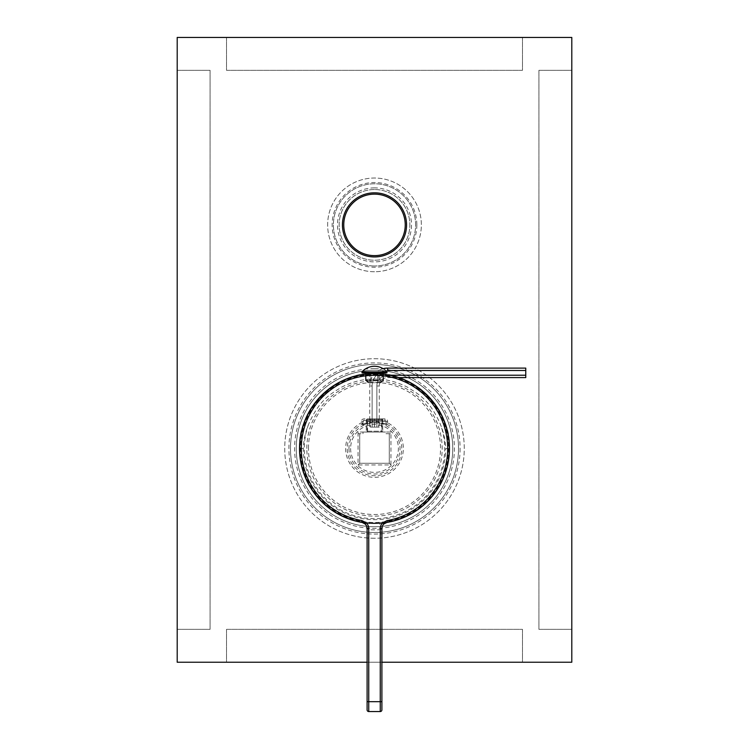 <?xml version="1.0" encoding="UTF-8"?>
<svg xmlns="http://www.w3.org/2000/svg" width="749" height="749" viewBox="0 0 749 749"><rect width="100%" height="100%" fill="white"/><g stroke="black" fill="none" stroke-linecap="round" stroke-linejoin="round"><path stroke-width="0.56" stroke-dasharray="3.75 2.81" d="M449.306 448.482A74.806 74.806 0 0 1 374.5 523.298A74.806 74.806 0 0 1 299.694 448.482C296.361 411.463 337.481 370.343 374.5 373.676C411.519 370.343 452.639 411.463 449.306 448.482L445.692 448.482A71.192 71.192 0 0 1 374.5 519.675A71.192 71.192 0 0 1 303.308 448.482C303.635 440.169 305.395 432.107 308.588 424.308C319.58 399.348 330.562 394.171 341.544 387.186C352.526 381.606 363.518 378.891 374.5 379.022C385.482 378.891 396.474 381.606 407.456 387.186C418.438 394.171 429.42 399.348 440.412 424.308C443.605 432.107 445.365 440.169 445.692 448.482M386.063 522.549A6.572 6.572 0 0 1 387.345 522.184L379.79 523.111L380.258 529.674L381.896 528.663A6.572 6.572 0 0 1 384.902 523.139M367.104 701.682L368.742 701.682L368.742 711.55A1.648 1.648 0 0 1 367.104 709.902L367.104 528.663L368.742 529.665L369.21 523.111L361.655 522.184M383.544 380.67L383.544 374.228C384.097 373.629 364.903 373.629 365.456 374.228L365.456 380.67L383.544 380.67C384.087 379.612 364.913 379.612 365.456 380.67M368.105 373.948L369.781 373.826M369.987 373.817L372.131 373.714M372.169 373.714L376.831 373.714M376.878 373.714L379.013 373.817M379.219 373.826L380.895 373.948M308.588 424.308A70.209 70.209 0 0 0 374.5 518.692A70.209 70.209 0 0 0 440.412 424.308M303.308 448.482L299.694 448.482M385.023 418.888L385.023 420.535A0.983 0.983 0 0 1 386.007 421.518A0.983 0.983 0 0 0 385.023 420.535L363.977 420.535L385.023 420.535A0.983 0.983 0 0 1 386.007 421.518L386.007 423.213L387.654 422.811A28.855 28.855 0 0 1 396.904 466.655A28.855 28.855 0 0 1 352.096 466.655A28.855 28.855 0 0 1 361.346 422.811L362.993 423.213L362.993 421.518L362.993 423.213A0.983 0.983 121.8 0 1 362.441 424.093L361.346 422.811L361.346 421.518A2.631 2.631 0 0 1 363.977 418.888L385.023 418.888A2.631 2.631 0 0 1 387.654 421.518L386.55 424.926C385.295 423.831 380.539 423.045 372.29 422.548L362.45 424.926L362.441 424.093A0.983 0.983 180 0 0 362.993 423.213L362.993 424.046L372.974 421.518L361.346 421.518M363.977 420.535A0.983 0.983 0 0 0 362.993 421.518A0.983 0.983 0 0 1 363.977 420.535L363.977 418.888M387.654 421.518L386.007 421.518L386.007 423.213A0.983 0.983 -121.8 0 0 386.559 424.093A0.983 0.983 180 0 1 386.007 423.213L386.007 424.046L376.026 421.518L372.974 421.518L373.105 420.535M381.41 432.042L367.59 432.042L381.41 432.042L381.41 421.856L382.72 420.535L366.28 420.535L382.72 420.535L382.72 432.042L366.28 432.042L382.72 432.042M367.59 432.042L367.59 421.856L381.41 421.856L367.59 421.856L366.28 420.535L382.72 420.535L366.28 420.535L366.28 432.042M358.059 464.932L359.707 463.285L359.707 433.69L358.059 433.69L362.993 433.69L362.993 432.042L386.007 432.042L386.007 433.69L390.941 433.69L390.941 432.042L358.059 432.042L358.059 464.932L390.941 464.932L390.941 433.69L389.293 433.69L389.293 463.285L359.707 463.285L359.707 433.69L362.993 433.69L362.993 432.042L358.059 432.042M390.941 432.042L386.007 432.042L386.007 433.69L389.293 433.69L389.293 463.285L390.941 464.932M359.707 463.285L389.293 463.285M369.21 523.111A74.806 74.806 0 0 0 379.79 523.111A74.806 74.806 0 0 1 369.21 523.111L361.636 522.184M381.896 709.902A1.648 1.648 0 0 1 380.258 711.55L380.258 529.674A81.388 81.388 0 0 1 368.742 529.665L368.742 701.682L381.896 701.682L381.896 528.663M368.742 711.55L380.258 711.55M367.104 432.042L381.896 432.042L367.104 432.042L366.28 431.227L382.72 431.227L366.28 431.227L366.28 419.712L382.72 419.712L366.28 419.712L367.104 418.888L381.896 418.888L382.72 419.712L382.72 431.227L381.896 432.042L367.104 432.042L381.896 432.042L381.896 418.888L367.104 418.888L367.104 432.042M374.5 418.888L370.39 418.888L378.61 418.888L374.5 418.888L374.5 427.117L378.61 427.117L370.39 427.117L374.5 427.117L374.5 418.888M370.39 418.888L370.39 427.117L370.39 418.888M378.61 418.888L378.61 427.117L378.61 418.888M367.104 418.888L381.896 418.888L367.104 418.888M362.001 371.869L386.999 371.869L386.999 372.852L362.001 372.852M377.786 372.852L371.214 372.852L377.786 372.852L371.214 372.852L377.786 372.852L377.786 382.72L371.214 382.72L371.214 380.089L371.214 382.72L377.786 382.72L371.214 382.72L377.786 382.72L377.786 372.852L377.786 380.089L371.214 380.089L377.786 380.089L377.786 373.751M370.821 372.852L365.456 372.852L370.821 372.852L369.566 372.852L370.821 372.852L370.821 382.72L368.087 382.72L370.821 382.72L369.566 382.72L370.821 382.72L370.821 373.77M382.926 372.852L378.179 372.852L382.926 372.852L382.926 380.089L380.005 382.72L380.913 382.72L378.179 382.72L380.005 382.72L383.544 380.089L382.926 380.089L382.926 372.852M386.999 371.869A16.759 16.759 0 0 0 383.151 368.686A17.901 17.901 0 0 0 369.753 386.007L369.753 427.117L376.869 427.117L369.753 427.117M371.214 372.852L371.214 373.751M378.179 382.72L379.434 382.72L378.179 382.72L378.179 372.852L378.179 382.72M366.074 374.154L366.074 380.089L368.995 382.72L365.456 380.089L366.074 380.089L366.074 372.852M525.761 368.105L525.761 377.599M389.658 375.23L387.654 375.23A10.776 10.776 0 0 0 376.869 386.007L376.869 427.117L379.247 427.117L376.869 427.117L376.869 386.007L379.247 386.007L379.247 427.117M525.761 370.483L387.654 370.483A15.523 15.523 0 0 0 372.131 386.007L372.131 427.117L372.131 386.007L369.753 386.007L372.131 386.007A15.523 15.523 0 0 1 378.105 373.76M387.654 368.105L387.654 370.483A15.523 15.523 0 0 0 379.406 372.852L379.434 382.72M398.412 377.599L387.654 377.599A8.408 8.408 0 0 0 379.247 386.007L376.869 386.007A10.776 10.776 0 0 1 387.654 375.23L387.654 377.599L387.654 375.23L525.761 375.23M571.796 662.228L571.796 37.45L177.204 37.45L177.204 662.228L571.796 662.228M374.5 538.259A89.768 89.768 0 0 1 284.732 448.482A89.768 89.768 0 0 1 374.5 358.715A89.768 89.768 0 0 1 464.268 448.482A89.768 89.768 0 0 1 374.5 538.259A89.768 89.768 0 0 1 284.732 448.482A89.768 89.768 0 0 1 374.5 358.715A89.768 89.768 0 0 1 464.268 448.482A89.768 89.768 0 0 1 374.5 538.259M374.5 271.737A46.859 46.859 0 0 1 327.641 224.887A46.859 46.859 0 0 1 374.5 178.028A46.859 46.859 0 0 1 421.359 224.887A46.859 46.859 0 0 1 374.5 271.737A46.859 46.859 0 0 1 327.641 224.887A46.859 46.859 0 0 1 374.5 178.028A46.859 46.859 0 0 1 421.359 224.887A46.859 46.859 0 0 1 374.5 271.737M374.5 532.502A84.019 84.019 0 0 1 290.481 448.482A84.019 84.019 0 0 1 374.5 364.473A84.019 84.019 0 0 1 458.519 448.482A84.019 84.019 0 0 1 374.5 532.502A84.019 84.019 0 0 0 458.519 448.482A84.019 84.019 0 0 0 374.5 364.473A84.019 84.019 0 0 0 290.481 448.482A84.019 84.019 0 0 0 374.5 532.502M299.525 448.482A74.975 74.975 0 0 1 374.5 373.517A74.975 74.975 0 0 1 449.475 448.482A74.975 74.975 0 0 1 374.5 523.457A74.975 74.975 0 0 1 299.525 448.482M374.5 265.989A41.101 41.101 0 0 1 333.399 224.887A41.101 41.101 0 0 1 374.5 183.777A41.101 41.101 0 0 1 415.601 224.887A41.101 41.101 0 0 1 374.5 265.989A41.101 41.101 0 0 0 415.601 224.887A41.101 41.101 0 0 0 374.5 183.777A41.101 41.101 0 0 0 333.399 224.887A41.101 41.101 0 0 0 374.5 265.989M342.443 224.887A32.057 32.057 0 0 1 374.5 192.821A32.057 32.057 0 0 1 406.557 224.887A32.057 32.057 0 0 1 374.5 256.944A32.057 32.057 0 0 1 342.443 224.887M365.456 374.06A74.975 74.975 0 0 1 370.821 373.601M371.214 373.582A74.975 74.975 0 0 1 398.917 377.599M385.988 522.577A74.975 74.975 0 0 1 363.012 522.577M367.104 662.228L381.896 662.228M374.5 368.583A79.909 79.909 0 0 0 294.591 448.482A79.909 79.909 0 0 0 374.5 528.391A79.909 79.909 0 0 0 454.409 448.482A79.909 79.909 0 0 0 374.5 368.583M374.5 370.221A78.261 78.261 0 0 0 296.239 448.482A78.261 78.261 0 0 0 374.5 526.744A78.261 78.261 0 0 0 452.761 448.482A78.261 78.261 0 0 0 374.5 370.221A78.261 78.261 0 0 1 452.761 448.482A78.261 78.261 0 0 1 374.5 526.744A78.261 78.261 0 0 1 296.239 448.482A78.261 78.261 0 0 1 374.5 370.221M374.5 187.887A36.991 36.991 0 0 0 337.509 224.887A36.991 36.991 0 0 0 374.5 261.878A36.991 36.991 0 0 0 411.491 224.887A36.991 36.991 0 0 0 374.5 187.887M374.5 189.534A35.353 35.353 0 0 0 339.147 224.887A35.353 35.353 0 0 0 374.5 260.231A35.353 35.353 0 0 0 409.853 224.887A35.353 35.353 0 0 0 374.5 189.534A35.353 35.353 0 0 1 409.853 224.887A35.353 35.353 0 0 1 374.5 260.231A35.353 35.353 0 0 1 339.147 224.887A35.353 35.353 0 0 1 374.5 189.534M448.482 448.482A73.982 73.982 0 0 1 374.5 522.474A73.982 73.982 0 0 1 300.518 448.482A73.982 73.982 0 0 1 374.5 374.5A73.982 73.982 0 0 1 448.482 448.482M460.092 448.482A85.592 85.592 0 0 1 374.5 534.084A85.592 85.592 0 0 1 288.908 448.482A85.592 85.592 0 0 1 374.5 362.891A85.592 85.592 0 0 1 460.092 448.482M416.856 224.887A42.356 42.356 0 0 1 374.5 267.234A42.356 42.356 0 0 1 332.144 224.887A42.356 42.356 0 0 1 374.5 182.531A42.356 42.356 0 0 1 416.856 224.887M226.526 37.45L226.526 70.331L522.474 70.331L522.474 37.45L226.526 37.45L226.526 70.331L522.474 70.331L522.474 37.45L226.526 37.45M226.526 629.347L226.526 662.228L522.474 662.228L522.474 629.347L226.526 629.347L226.526 662.228L522.474 662.228L522.474 629.347L226.526 629.347M538.915 70.331L538.915 629.347L571.796 629.347L571.796 70.331L538.915 70.331L538.915 629.347L571.796 629.347L571.796 70.331L538.915 70.331M177.204 70.331L177.204 629.347L210.085 629.347L210.085 70.331L177.204 70.331L177.204 629.347L210.085 629.347L210.085 70.331L177.204 70.331M367.104 528.663A6.572 6.572 0 0 0 364.257 523.242M306.828 448.482A67.672 67.672 0 0 1 374.5 380.82A67.672 67.672 0 0 1 442.172 448.482A67.672 67.672 0 0 1 374.5 516.155A67.672 67.672 0 0 1 306.828 448.482M308.476 448.482A66.024 66.024 0 0 1 374.5 382.458A66.024 66.024 0 0 1 440.524 448.482A66.024 66.024 0 0 1 374.5 514.516A66.024 66.024 0 0 1 308.476 448.482M350.607 448.482A23.893 23.893 0 0 0 374.5 472.385A23.893 23.893 0 0 0 398.393 448.482A23.893 23.893 0 0 0 374.5 424.589A23.893 23.893 0 0 0 350.607 448.482M348.959 448.482A25.541 25.541 0 0 0 374.5 474.023A25.541 25.541 0 0 0 400.041 448.482A25.541 25.541 0 0 0 374.5 422.951A25.541 25.541 0 0 0 348.959 448.482M386.559 424.093A27.207 27.207 0 0 1 374.5 475.699A27.207 27.207 0 0 1 362.441 424.093M362.45 424.926A0.983 0.983 -0 0 0 362.993 424.046M386.55 424.926A0.983 0.983 180 0 1 386.007 424.046M375.895 420.535L376.026 421.518L386.007 421.518M387.364 522.184L382.72 522.839M382.664 522.849L379.79 523.111M368.087 382.72L365.456 380.089L365.456 374.228M369.566 372.852L369.566 382.72M380.913 382.72L383.544 380.089L383.544 372.852"/><path stroke-width="1.12" d="M381.896 709.902L381.896 701.682L381.896 709.902A1.648 1.648 0 0 1 380.258 711.55L368.742 711.55A1.648 1.648 0 0 1 367.104 709.902L367.104 528.663A6.572 6.572 0 0 0 365.156 523.991L361.655 522.184A74.806 74.806 0 0 1 299.694 448.482A74.806 74.806 0 0 1 374.5 373.676A74.806 74.806 0 0 1 449.306 448.482A74.806 74.806 0 0 1 387.345 522.184L383.844 523.991L382.664 522.849A8.22 8.22 0 0 0 380.258 528.663L380.258 701.682L368.742 701.682L368.742 528.663A8.22 8.22 0 0 0 366.336 522.849A74.806 74.806 0 0 0 382.664 522.849L382.72 522.839M368.742 528.663L367.104 528.663A6.572 6.572 0 0 0 365.156 523.991L366.336 522.849M366.139 522.699L361.926 520.602A73.196 73.196 0 0 1 301.304 448.482A73.196 73.196 0 0 1 374.5 375.286A73.196 73.196 0 0 1 447.696 448.482A73.196 73.196 0 0 1 387.074 520.602L382.805 522.755M365.456 372.852L365.456 374.228L366.664 374.088M367.066 374.051L368.105 373.948M380.895 373.948L381.934 374.051M382.336 374.088L383.544 374.228M380.258 528.663L381.896 528.663A6.572 6.572 0 0 1 383.844 523.991A6.572 6.572 0 0 0 381.896 528.663L381.896 701.682L380.258 701.682L380.258 711.55M386.999 372.852L362.001 372.852L362.001 371.869A16.759 16.759 0 0 1 383.151 368.686A17.901 17.901 0 0 1 387.654 368.105L525.761 368.105L525.761 370.483L387.654 370.483L387.654 368.105M386.999 371.869L362.001 371.869M371.214 372.852L371.214 373.751M377.786 372.852L377.786 373.751M370.821 372.852L370.821 373.77M366.074 372.852L366.074 374.154M398.412 377.599L525.761 377.599L525.761 370.483M525.761 375.23L389.658 375.23M379.406 372.852A15.523 15.523 0 0 0 378.105 373.76M363.012 522.577A74.975 74.975 0 0 1 365.456 374.06M398.917 377.599A74.975 74.975 0 0 1 385.988 522.577M381.896 662.228L571.796 662.228L571.796 37.45L177.204 37.45L177.204 662.228L367.104 662.228M342.443 224.887A32.057 32.057 0 0 1 374.5 192.821A32.057 32.057 0 0 1 406.557 224.887A32.057 32.057 0 0 1 374.5 256.944A32.057 32.057 0 0 1 342.443 224.887M405.246 224.887A30.746 30.746 0 0 1 374.5 255.624A30.746 30.746 0 0 1 343.754 224.887A30.746 30.746 0 0 1 374.5 194.141A30.746 30.746 0 0 1 405.246 224.887M364.257 523.242A6.572 6.572 0 0 0 361.655 522.184A74.806 74.806 0 0 1 299.694 448.482M449.306 448.482A74.806 74.806 0 0 1 387.345 522.184L387.074 520.602M361.655 522.184L361.926 520.602M384.902 523.139A6.572 6.572 0 0 1 386.063 522.549M367.104 701.682L368.742 701.682L368.742 711.55A1.648 1.648 0 0 1 367.104 709.902M383.844 523.991L384.48 523.439M388.478 522.09L387.364 522.184M361.636 522.184L360.522 522.09"/></g></svg>
